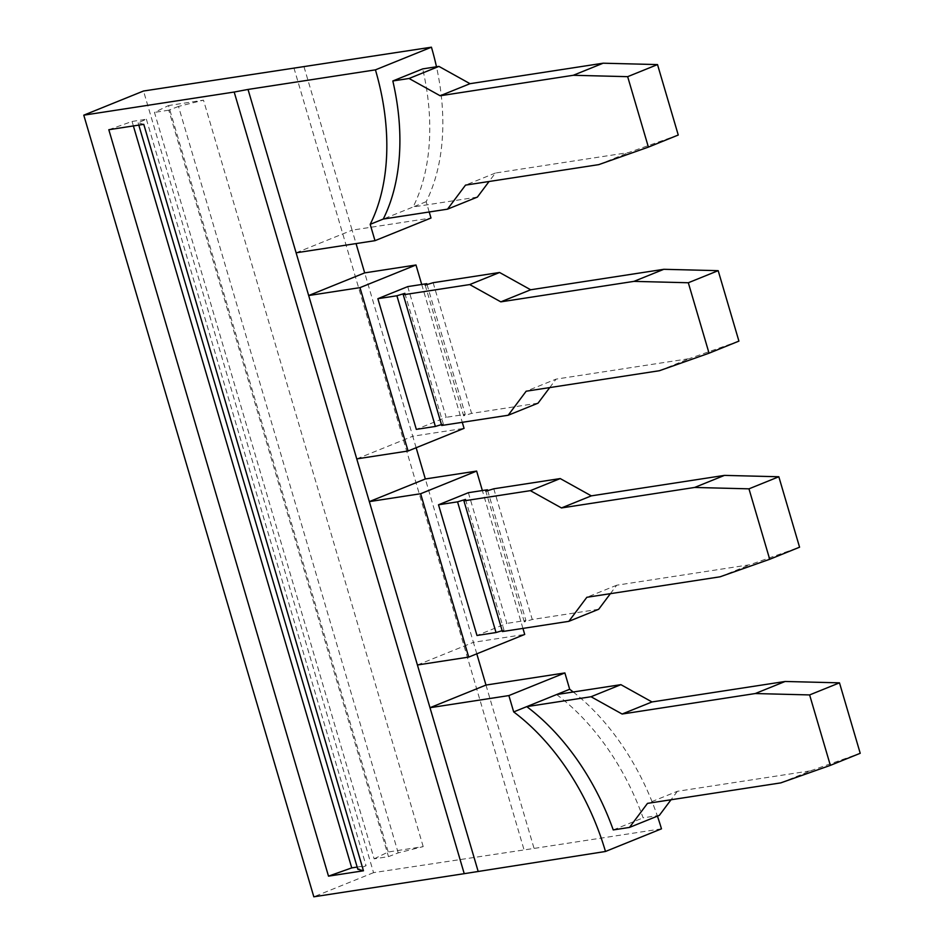 <?xml version="1.0" encoding="UTF-8"?>
<svg xmlns="http://www.w3.org/2000/svg" width="944" height="944" viewBox="0 0 944 944"><rect width="100%" height="100%" fill="white"/><g stroke="black" fill="none" stroke-linecap="round" stroke-linejoin="round"><path stroke-width="0.71" stroke-dasharray="4.72 3.54" d="M374.143 858.839L388.232 851.995L423.195 846.615L398.203 852.88L388.48 856.633L374.143 858.839L154.462 112.395L168.539 105.551L388.232 851.995M423.195 846.615L203.503 100.17L168.539 105.551M398.203 852.88L178.51 106.436L203.503 100.17M296.109 252.803L352.1 230.159L356.053 243.587M178.51 106.436L168.787 110.188L388.48 856.633M108.808 129.717L132.054 121.457L146.391 119.251L138.107 122.791L143.771 124.337M485.983 685.061L534.068 848.42L373.553 872.645L143.512 91.013M573.232 691.987A196.482 126.909 68 0 1 657.425 816.135M661.473 828.832L534.068 848.42M304.015 66.8L352.1 230.159L430.995 218.029M429.213 211.987L426.181 201.686A196.482 126.909 -112 0 0 436.47 66.776M373.553 872.645L313.821 896.8M426.181 201.686L413.118 206.972A196.482 126.909 -112 0 0 422.688 68.9M357.162 867.064L366.071 865.695L357.8 869.223M417.413 664.989L473.404 642.333L425.331 478.974M476.791 653.826L473.404 642.333L524.711 634.439M522.941 628.397L482.36 490.55M416.139 447.739L412.752 436.246L464.059 428.352M356.761 458.89L412.752 436.246L364.679 272.887M421.708 284.463L462.277 422.31M168.787 110.188L154.462 112.395M477.393 197.084L413.118 206.972L383.252 219.055M146.391 119.251L366.071 865.695M138.792 125.104L138.107 122.791M407.725 286.61L446.182 417.307L416.328 429.378M468.377 492.697L506.845 623.394L476.98 635.477M293.914 67.885L523.955 849.506M132.054 121.457L133.375 125.93M556.618 694.548A196.482 126.909 68 0 1 643.112 817.846L659.349 815.356M613.246 829.929L643.112 817.846M678.252 135.027L628.621 152.55L495.388 173.035L489.051 181.508M495.388 173.035L465.522 185.118M598.756 164.634L628.621 152.55M427.03 284.557L465.239 414.369L446.182 417.307M441.473 424.599L443.338 424.033L441.733 425.473M538.045 403.171L471.599 413.389L463.634 415.82L465.239 414.369M659.408 370.721L689.273 358.637L556.04 379.134L526.174 391.205M738.916 341.114L689.273 358.637M465.522 499.423L503.99 630.12L502.397 631.56M549.715 387.595L556.04 379.134M433.131 282.704L471.599 413.389M404.87 293.336L443.338 424.033M598.697 609.269L532.251 619.488L524.298 621.907L525.891 620.456L506.845 623.394M487.682 490.656L525.891 620.456M524.298 621.907L485.83 491.21M425.178 285.123L463.634 415.82M780.723 782.895L810.577 770.811L677.355 791.308L647.49 803.379M610.367 593.682L616.703 585.221L749.925 564.724L799.568 547.201M493.795 488.791L532.251 619.488M502.137 630.686L503.99 630.12M720.06 576.808L749.925 564.724M810.577 770.811L860.22 753.288M616.703 585.221L586.838 597.292M677.355 791.308L671.019 799.769"/><path stroke-width="1.42" d="M356.761 458.89L408.068 451.008L359.983 287.637L308.676 295.531L369.328 501.618L420.635 493.736L476.637 471.08L425.331 478.974L369.328 501.618L429.992 707.705L485.983 685.061L476.791 653.826M383.252 219.055L447.527 209.167L465.522 185.118L598.756 164.634L648.398 147.111L678.252 135.027L657.52 64.581L603.157 63.201L573.291 75.284L440.152 95.769L409.059 78.482L438.925 66.399L422.688 68.9L392.822 80.972A196.482 126.909 -112 0 1 383.252 219.055L370.19 224.342L374.992 240.673L296.109 252.803L308.676 295.531L364.679 272.887L356.053 243.587M143.771 124.337L108.808 129.717L328.5 876.15L363.464 870.781L143.771 124.337M651.985 701.947L785.125 681.474L755.259 693.545L622.12 714.03L651.985 701.947L620.892 684.66L556.618 694.548L569.68 689.262L564.878 672.93L485.983 685.061M569.68 689.262A196.482 126.909 68 0 1 573.232 691.987M657.425 816.135A196.482 126.909 68 0 1 661.473 828.832L605.482 851.476L464.236 873.672L234.183 92.04L248.024 89.444L296.109 252.803M436.47 66.776A196.482 126.909 -112 0 0 431.432 47.2L143.512 91.013L83.78 115.168L313.821 896.8L464.236 873.672M374.992 240.673L430.995 218.029L429.213 211.987M83.78 115.168L234.183 92.04M431.432 47.2L375.429 69.856L248.024 89.444M370.19 224.342A196.482 126.909 -112 0 0 375.429 69.856M359.983 287.637L415.985 264.993L364.679 272.887M363.464 870.781L357.8 869.223L138.792 125.104M133.375 125.93L351.746 867.902L357.162 867.064M351.746 867.902L328.5 876.15M417.413 664.989L468.72 657.095L524.711 634.439L522.941 628.397M482.36 490.55L476.637 471.08M415.985 264.993L421.708 284.463M462.277 422.31L464.059 428.352L408.068 451.008M478.065 871.076L429.992 707.705L508.875 695.575L564.878 672.93M468.72 657.095L420.635 493.736M427.03 284.557L426.771 283.684L407.725 286.61L377.86 298.693L416.328 429.378L435.373 426.452L441.473 424.599M508.875 695.575L513.689 711.918A196.482 126.909 68 0 1 605.482 851.476M487.682 490.656L487.423 489.771L468.377 492.697L438.512 504.78L476.98 635.477L496.025 632.539L502.137 630.686M425.331 478.974L416.139 447.739M513.689 711.918L526.752 706.631A196.482 126.909 68 0 1 613.246 829.929L629.483 827.428L659.349 815.356L671.019 799.769M556.618 694.548L526.752 706.631L591.027 696.743L622.12 714.03M409.059 78.482L392.822 80.972M648.398 147.111L627.666 76.665L573.291 75.284M489.051 181.508L477.393 197.084L447.527 209.167M438.925 66.399L470.018 83.686L603.157 63.201M657.52 64.581L627.666 76.665M440.152 95.769L470.018 83.686M377.86 298.693L396.905 295.767L435.373 426.452M426.771 283.684L425.178 285.123L433.131 282.704L499.577 272.486L469.711 284.569L403.277 294.788L404.87 293.336L396.905 295.767M709.05 353.198L738.916 341.114L718.183 270.668L688.318 282.752L709.05 353.198L659.408 370.721L526.174 391.205L508.179 415.254L441.733 425.473L403.277 294.788M508.179 415.254L538.045 403.171L549.715 387.595M487.423 489.771L485.83 491.21L493.795 488.791L560.229 478.573L530.363 490.656L561.468 507.943L591.333 495.86L724.473 475.387L778.835 476.755L799.568 547.201L769.702 559.285L720.06 576.808L586.838 597.292L568.831 621.341L502.397 631.56L463.929 500.875L465.522 499.423L457.557 501.854L496.025 632.539M718.183 270.668L663.821 269.3L530.67 289.773L499.577 272.486M469.711 284.569L500.804 301.856L633.955 281.371L688.318 282.752M500.804 301.856L530.67 289.773M663.821 269.3L633.955 281.371M620.892 684.66L591.027 696.743M438.512 504.78L457.557 501.854M530.363 490.656L463.929 500.875M785.125 681.474L839.487 682.842L809.622 694.926L830.354 765.372L780.723 782.895L647.49 803.379L629.483 827.428M591.333 495.86L560.229 478.573M610.367 593.682L598.697 609.269L568.831 621.341M830.354 765.372L860.22 753.288L839.487 682.842M809.622 694.926L755.259 693.545M769.702 559.285L748.97 488.839L694.607 487.458L561.468 507.943M778.835 476.755L748.97 488.839M724.473 475.387L694.607 487.458"/></g></svg>
